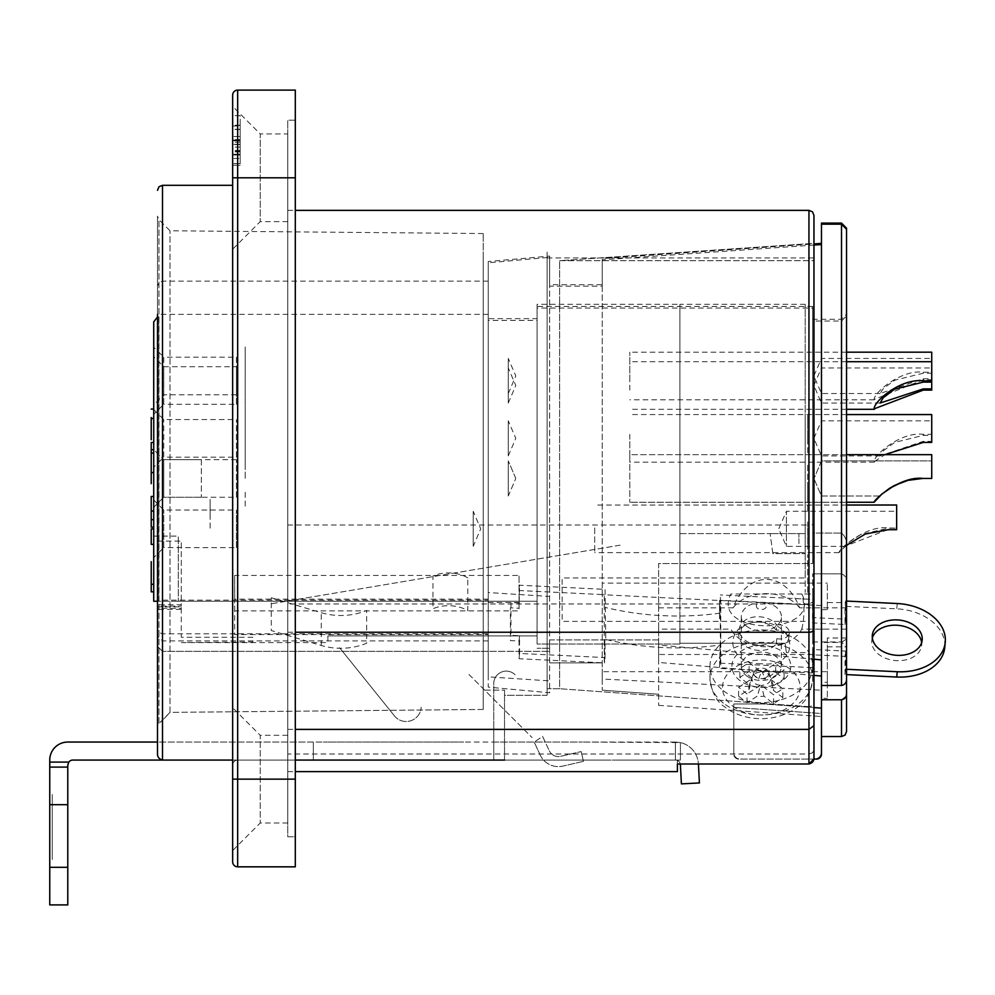 <?xml version="1.0" encoding="UTF-8"?>
<svg xmlns="http://www.w3.org/2000/svg" width="995" height="995" viewBox="0 0 995 995"><rect width="100%" height="100%" fill="white"/><g stroke="black" fill="none" stroke-linecap="round" stroke-linejoin="round"><path stroke-width="0.75" stroke-dasharray="4.97 3.73" d="M749.409 684.834A12.525 8.855 0 0 0 749.21 685.319A12.525 8.855 0 0 0 749.098 689.411L738.588 696.164L747.021 702.719L757.531 695.965A12.525 8.855 0 0 0 764.011 696.189L773.563 703.614L782.829 697.657L773.277 690.231A12.525 8.855 0 0 0 773.588 685.642L784.097 678.889L775.677 672.334L765.155 679.087A12.525 8.855 0 0 0 758.675 678.876L749.123 671.438L739.857 677.396L749.409 684.834L750.28 682.383L749.21 685.319M723.34 690.692A51.367 36.317 0 0 0 779.869 700.144A51.367 36.317 0 0 0 812.704 666.264A51.367 36.317 0 0 0 761.349 629.947A51.367 36.317 0 0 0 709.982 666.264A51.367 36.317 0 0 0 723.34 690.692M766.399 677.284A7.512 5.311 0 0 0 768.625 672.023A7.512 5.311 0 0 0 761.349 668.043A7.512 5.311 0 0 0 754.061 672.023A7.512 5.311 0 0 0 757.456 677.906A7.512 5.311 0 0 0 766.399 677.284M764.011 696.189L761.424 685.319A9.39 6.642 0 0 0 767.667 683.59A9.39 6.642 0 0 0 770.69 679.349L773.277 690.231M773.588 685.642L770.739 678.615A9.39 6.642 0 0 0 770.441 677.01A9.39 6.642 0 0 0 762.307 672.06L765.155 679.087M758.675 678.876L761.262 672.023A9.39 6.642 0 0 0 752.245 677.01A9.39 6.642 0 0 0 751.996 677.981L750.28 682.383M749.098 689.411L751.946 678.727A9.39 6.642 0 0 0 760.379 685.281L757.531 695.965M738.588 696.164L738.588 687.309L751.946 678.727M747.021 702.719L747.021 693.863L738.588 687.309M760.379 685.281L747.021 693.863M773.563 703.614L773.563 694.759L761.424 685.319M770.69 679.349L782.829 688.801L773.563 694.759M762.307 672.06L775.677 663.478L784.097 670.033L770.739 678.615M751.996 677.981L739.857 668.54L749.123 662.583L761.262 672.023M782.829 697.657L782.829 688.801M775.677 672.334L775.677 663.478M784.097 678.889L784.097 670.033M739.857 677.396L739.857 668.54M749.123 671.438L749.123 662.583M746.511 626.191A20.049 14.179 0 0 0 768.575 629.885A20.049 14.179 0 0 0 781.386 616.664A20.049 14.179 0 0 0 761.349 602.485A20.049 14.179 0 0 0 741.3 616.664A20.049 14.179 0 0 0 746.511 626.191M757.63 608.405A5.012 3.545 180 0 1 760.279 602.56A5.012 3.545 180 0 1 766.113 607.112A5.012 3.545 180 0 1 757.63 608.405M746.511 675.804A20.049 14.179 0 0 0 768.575 679.486A20.049 14.179 0 0 0 781.386 666.264A20.049 14.179 0 0 0 761.349 652.098A20.049 14.179 0 0 0 741.3 666.264A20.049 14.179 0 0 0 746.511 675.804M798.923 543.606L798.923 533.581L798.923 543.606M468.968 674.461L532.076 737.569L468.968 674.461M339.581 647.708L394.455 715.903L339.581 647.708M394.455 715.903A15.037 15.037 0 0 0 421.171 707.258A15.037 15.037 0 0 1 394.455 715.903M620.109 545.173L270.254 603.953L620.109 545.173M542.561 736.35L549.302 750.802L542.561 736.35L534.228 742.183L542.561 736.35M540.223 755.031L534.228 742.183L540.223 755.031A20.049 20.049 0 0 0 562.909 766.088A20.049 20.049 0 0 1 540.223 755.031M583.443 761.337L562.909 766.088L583.443 761.337L581.179 751.573L583.443 761.337M560.645 756.324L581.179 751.573L560.645 756.324A10.025 10.025 0 0 1 549.302 750.802A10.025 10.025 0 0 0 560.645 756.324M49.75 839.27L49.75 826.223L49.75 839.27M49.75 762.083L49.75 760.08A18.034 18.034 0 0 1 67.784 742.046L323.363 742.046L313.338 742.046L313.338 760.08L323.363 760.08L162.508 760.08L162.508 720.318L158.964 723.564L170.021 712.37L162.508 720.318L162.508 760.08C158.939 758.998 157.272 756.747 157.496 753.339L157.496 726.089L158.964 723.564L158.964 219.721L158.964 723.564L157.496 726.089L157.496 216.176L157.496 753.339L157.496 742.046L313.338 742.046L313.338 760.08L72.797 760.08A5.012 5.012 0 0 0 68.792 762.083L67.784 767.095L49.75 767.095L49.75 762.083L68.792 762.083M67.784 767.095L67.784 904.903L49.75 904.903L49.75 767.095L67.784 767.095L49.75 767.095M49.75 795.764L49.75 858.399L49.75 795.764M49.75 794.445L49.75 819.32L49.75 794.445M49.75 794.644L49.75 859.518L49.75 794.644M680.294 763.998A5.012 5.012 0 0 0 675.406 760.08L680.418 760.08L675.406 760.08L675.406 742.046L582.373 742.046L680.418 742.593L675.406 742.046L675.406 760.08L675.406 742.046L675.406 760.08L680.418 760.08L675.406 760.08A5.012 5.012 0 0 1 680.406 764.832L681.401 783.886L699.423 782.941L698.415 763.886A23.047 23.047 0 0 0 680.418 742.593A23.047 23.047 0 0 1 698.415 763.886L698.428 763.998M612.435 760.08L675.406 760.08L612.435 760.08M607.423 760.08L493.744 760.08L607.423 760.08M493.744 760.08L463.682 760.08L493.744 760.08L493.744 742.046L582.373 742.046L463.682 742.046L493.744 742.046L493.744 734.521L493.744 760.08M463.682 760.08L323.363 760.08L463.682 760.08M463.682 742.046L323.363 742.046L463.682 742.046M493.744 734.521L493.744 683.664A12.525 12.525 0 0 1 515.136 674.797A12.525 12.525 0 0 0 493.744 683.664A12.525 12.525 0 0 1 515.136 674.797A12.525 12.525 0 0 0 493.744 683.664L493.744 734.521M52.25 858.399L52.25 794.445L52.25 858.399M52.25 801.547L52.25 806.671L52.25 801.547M52.25 839.27L52.25 826.223L52.25 839.27M52.25 794.644L52.25 859.518L52.25 794.644M821.472 736.536L821.472 752.829A6.268 6.268 0 0 1 815.216 759.086L738.787 759.086A5.012 5.012 0 0 1 733.788 754.086A5.012 5.012 0 0 0 738.787 759.086L816.472 759.086A5.012 5.012 0 0 0 821.472 754.086L821.472 699.759L841.521 699.759L846.123 696.214M846.534 694.062L846.534 731.524M841.521 573.829C845.053 575.222 846.733 578.008 846.534 582.187L846.534 646.961L846.534 582.187C846.733 578.008 845.053 575.222 841.521 573.829L812.704 573.829L841.521 573.829L841.521 641.949L841.521 573.829M812.704 593.99L812.704 641.949L812.704 573.829L812.704 593.99L801.895 593.99C823.052 636.39 709.659 636.39 730.803 593.99L812.704 593.99L812.704 654.486L812.704 593.99M846.534 679.199L846.534 546.641C847.056 540.919 845.377 536.404 841.521 533.084C845.377 536.404 847.056 540.919 846.534 546.641L846.534 314.146L841.521 319.296L812.704 319.296L812.704 306.448L812.704 563.531L658.615 563.531L658.615 662.446L658.615 645.009L813.96 659.212M813.96 675.394L658.615 662.446M813.96 245.068L602.236 259.819L602.236 286.137L549.626 286.137L549.626 257.307L488.234 262.792L488.234 320.378L537.089 320.378L537.089 308.052L812.704 308.052L812.704 321.037L841.521 321.037L846.534 315.838L846.534 638.902L841.521 642.459L821.472 642.459L821.472 224.186L821.472 708.104L763.103 703.962L733.788 703.962L733.788 754.086L733.788 707.433L821.472 713.514L821.472 716.5L821.472 713.514L733.788 707.433L733.788 703.962L733.788 752.829A6.268 6.268 0 0 0 740.044 759.086A6.268 6.268 0 0 1 733.788 752.829L733.788 703.962L763.103 703.962L733.788 703.962L763.103 703.962L813.96 707.569M845.526 669.225L845.016 674.535L846.534 674.61L846.534 669.274L845.526 669.225L845.526 651.066L845.016 656.377L812.517 654.797L812.517 672.956L720.79 668.516L720.79 600.296L812.517 604.749L812.517 622.907L845.016 624.487L845.016 606.316L896.731 608.828A48.233 34.029 -174.5 0 1 944.74 647.583M812.704 641.949L841.521 641.949L846.534 646.961L846.534 582.187M812.704 306.448L537.089 306.448L537.089 318.649L488.234 318.649L488.234 261.523L549.626 256.076L549.626 284.707L602.236 284.707L602.236 258.563L813.96 243.899M846.534 228.166L846.534 638.902M846.534 315.838L846.534 229.273M157.496 626.713L157.496 646.34L162.508 651.352L157.496 646.34L157.496 286.162L157.496 600.955L162.508 600.134L488.234 600.134L488.234 640.904L488.234 633.803L162.508 633.803C159.051 632.895 157.384 630.531 157.496 626.713L157.496 600.955M488.234 633.803L488.234 651.352L162.508 651.352L549.626 651.352L327.877 651.352L549.626 651.352L488.234 651.352L488.234 634.574L488.234 676.861L549.626 680.879L549.626 692.781L488.234 687.122L488.234 651.352L488.234 687.122L549.626 692.781L549.626 257.307M549.626 256.076L549.626 596.465L488.234 592.547L488.234 583.12L488.234 602.485L488.234 281.15L488.234 600.134M488.234 599.139L234.658 599.139L234.658 634.574L488.234 634.574M157.496 606.067L157.496 541.106L157.496 604.749L181.289 604.749L181.289 541.106L181.289 606.067L157.496 606.067L157.496 609.313L157.496 608.268L181.289 608.268L181.289 609.313L181.289 606.067M181.289 608.268L181.289 637.285L252.705 637.285L252.705 641.999L181.289 642.583L252.705 641.999L252.705 637.285L181.289 637.285L181.289 606.838L157.496 606.838L157.496 604.749M157.496 606.838L157.496 608.268M537.089 318.649L537.089 320.378M488.234 318.649L488.234 320.378M327.877 635.904L537.089 635.904L327.877 635.904L327.877 642.583L327.877 635.904M234.658 610.868L234.658 575.433L519.054 575.433L519.054 610.868L234.658 610.868M812.704 321.037L812.704 563.531L812.704 533.084L841.521 533.084L812.704 533.084L812.704 319.296M488.234 262.792L488.234 676.861M488.234 592.547L488.234 261.523M488.234 602.485L519.054 602.485L519.054 575.433M234.658 599.139L234.658 575.433M519.054 602.485L519.054 610.868M602.236 662.881L549.626 662.881L602.236 662.881L602.236 690.194L602.236 662.881M658.615 694.249L602.236 690.194L658.615 694.249L658.615 705.368L658.615 639.897L658.615 694.249M549.626 639.897L658.615 639.897L658.615 654.486L658.615 639.897L549.626 639.897L549.626 651.352L549.626 639.897L549.626 648.267L537.089 648.267L549.626 648.267L549.626 639.897M846.534 629.138L801.746 629.138A37.586 26.579 180 0 1 766.349 646.775A37.586 26.579 180 0 1 730.964 629.138L658.615 629.138L658.615 563.531L812.704 563.531L812.704 308.052M658.615 629.138L658.615 645.009M537.089 308.052L537.089 306.448M846.534 638.006L827.33 638.006L827.33 682.296L821.472 682.296L821.472 699.759M827.33 646.862L846.534 646.862M821.472 605.557L602.236 594.674L602.236 258.563M827.33 682.296L827.33 698.279L827.33 671.7L602.236 671.7L602.236 679.038L821.472 690.207L821.472 698.279L827.33 698.279M827.33 638.006L827.33 671.7M821.472 609.686L827.33 609.686L827.33 583.12L827.33 602.572L846.534 602.572M602.236 594.674L602.236 583.12L827.33 583.12M602.236 259.819L602.236 679.038M821.472 708.104L821.472 690.207M821.472 642.459L821.472 224.186M658.615 607.846L733.079 607.846A53.158 37.586 90 0 1 766.349 579.401A53.158 37.586 90 0 1 799.632 607.846L846.534 607.846M602.236 583.12L602.236 671.7M733.079 607.846A37.586 26.579 180 0 1 766.349 593.629A37.586 26.579 180 0 1 799.632 607.846M827.33 609.686L827.33 602.572M801.746 629.138A53.158 37.586 90 0 0 801.895 593.99M821.472 629.138L827.33 629.138M232.656 143.243L232.656 151.103L232.656 143.243M232.656 140.32L232.656 129.723L232.656 140.32M295.304 760.08L237.668 760.08A5.012 5.012 0 0 0 232.656 765.093L232.656 185.306L232.656 765.093A5.012 5.012 0 0 1 237.668 760.08L287.779 760.08L287.779 210.368L287.779 603.965L808.947 603.965L808.947 525.024A5.012 0.871 180 0 0 813.96 524.154L813.96 601.54L808.947 603.965L808.947 754.011L812.418 752.817L813.96 749.683L813.96 757.618L813.96 705.53L808.947 706.686L813.96 705.53L813.823 759.086M813.96 629.362L813.96 243.352L813.96 260.678L559.638 260.678L813.96 243.352L813.96 260.678L813.96 257.966L813.96 260.678L559.638 260.678L559.638 688.727L547.113 688.727L547.113 695.281L504.515 695.281L504.515 760.08L504.515 690.095L483.222 690.095L483.222 709.447L170.021 712.37L170.021 230.778L170.021 712.37L483.222 709.447L483.222 690.095L504.515 690.095L504.515 760.08L677.408 760.08L677.408 763.998L677.408 760.08L287.779 760.08L287.779 771.622L287.779 754.011L808.947 754.011L808.947 763.998L677.408 763.998L677.408 771.622M488.234 314.345L157.496 314.345L157.496 609.313L181.289 609.313M232.656 760.08L162.508 760.08L162.508 185.306M232.656 779.135L232.656 95.11A5.012 5.012 0 0 1 237.668 90.097L237.668 779.135L232.656 779.135L232.656 850.551L232.656 707.731L260.217 735.293L260.217 822.989L260.217 735.293L287.779 735.293L287.779 822.989L287.779 735.293M295.304 866.832L237.668 866.832L237.668 779.135L295.304 779.135L295.304 866.832M295.304 90.097L295.304 836.77L287.779 836.77L287.779 120.159L287.779 836.77L295.304 836.77L295.304 779.135L287.779 779.135L295.304 779.135M287.779 133.939L287.779 221.636L287.779 133.939L260.217 133.939L260.217 221.636L260.217 133.939L232.656 106.378L232.656 249.198L232.656 177.794L295.304 177.794M240.181 165.257L232.656 165.257L240.181 165.257L240.181 126.004L240.181 165.257L240.181 126.004L240.181 165.257L232.656 165.257L232.656 115.619L232.656 165.257L232.656 115.619L240.181 115.619L240.181 154.996L240.181 140.108L232.656 140.108L232.656 125.208L232.656 154.996L232.656 125.358L232.656 154.996L232.656 129.288L232.656 140.108L240.181 140.108L240.181 125.208L240.181 154.996L232.656 154.996L240.181 154.996L240.181 115.619M232.656 126.004L232.656 163.59L232.656 126.004L232.656 136.514L232.656 126.004L240.181 126.004M240.181 129.288L240.181 150.917L240.181 129.288L232.656 129.288M240.181 125.208L232.656 125.208M240.181 140.108L232.656 140.108M240.181 139.947L232.656 139.947M240.181 125.358L232.656 125.358M240.181 129.499L232.656 129.499M240.181 139.611L232.656 139.611M240.181 142.21L232.656 142.21M240.181 125.457L232.656 125.457M240.181 154.996L232.656 154.996M240.181 154.2L232.656 154.2L240.181 154.2M240.181 158.466L240.181 140.78L232.656 140.78L232.656 158.466L232.656 140.78L240.181 140.78L240.181 158.466L232.656 158.466M240.181 163.59L232.656 163.59L240.181 163.59M240.181 136.514L232.656 136.514L240.181 136.514M240.181 147.073L232.656 147.073M240.181 150.494L232.656 150.494M240.181 144.586L232.656 144.586M240.181 151.066L232.656 151.066M813.96 601.54L813.96 749.683M813.96 215.368L813.96 524.154M808.947 706.686L559.638 688.727L808.947 706.686L808.947 763.998L808.947 706.686M287.779 729.385L295.304 729.385M504.515 760.08L504.515 695.281L547.113 695.281L547.113 688.727L559.638 688.727L559.638 260.678L813.96 243.352M504.515 695.281L504.515 690.095L504.515 695.281M483.222 709.447L483.222 233.539L483.222 709.447M483.222 690.095L483.222 251.71L483.222 690.095M547.113 688.727L547.113 257.966L547.113 688.727M547.113 695.281L547.113 251.71L547.113 695.281M761.088 663.702C723.427 664.361 723.427 620.594 761.088 622.074C799.358 623.815 799.358 668.528 761.088 663.702M287.779 603.965L287.779 754.011M761.349 645.444A29.44 20.82 0 0 0 735.852 676.675A29.44 20.82 0 0 0 786.846 676.675A29.44 20.82 0 0 0 761.349 645.444M295.304 120.159L287.779 120.159L295.304 120.159M201.338 459.665L201.338 497.251L201.338 459.665L163.752 459.665L163.752 497.251L163.752 459.665L163.752 497.251L163.752 459.665L153.727 449.653L153.727 507.276L153.727 418.41M153.727 506.716L153.727 499.49L153.727 506.716M151.228 453.086L151.228 472.961M151.228 544.389L151.228 528.482M153.727 528.942L153.727 544.389L153.727 528.942M151.228 591.826L151.228 584.289M153.727 584.289L153.727 561.653L153.727 584.289M151.228 511.044L151.228 496.468M153.727 527.151L153.727 522.549M153.727 512.462L153.727 523.718M157.496 601.241L153.727 601.241L153.727 321.858M153.727 601.241L178.292 601.241L153.727 601.241L153.727 544.389M153.727 522.599L153.727 528.482M153.727 524.937L153.727 514.204M153.727 465.399L153.727 492.027L153.727 465.399M153.727 423.833L153.727 436.743M153.727 431.308L153.727 439.765M153.727 425.872L153.727 418.472M153.727 524.129L153.727 523.146M153.727 414.318L153.727 356.695L153.727 414.318L163.752 404.293L163.752 366.707L163.752 404.293L236.412 404.293L236.412 366.707L236.412 404.293M236.412 357.193L236.412 394.779L236.412 357.193L163.752 357.193L163.752 394.779L163.752 357.193L153.727 347.168L153.727 404.803L153.727 356.695L163.752 366.707L236.412 366.707M153.727 557.635L153.727 500.012L153.727 557.635L163.752 547.623L163.752 510.037L163.752 547.623L236.412 547.623L236.412 510.037L236.412 547.623M158.74 601.241L158.74 316.845L158.74 601.241L537.089 601.241L158.74 601.241M178.292 601.241L537.089 601.241L178.292 601.241L178.292 536.094L178.292 601.241M201.338 497.251L163.752 497.251L153.727 507.276L163.752 497.251L236.412 497.251L236.412 459.665L236.412 497.251M236.412 394.779L163.752 394.779L153.727 404.803M153.727 500.012L163.752 510.037L236.412 510.037M236.412 457.165L236.412 419.579L236.412 457.165L163.752 457.165L163.752 419.579L163.752 457.165L153.727 467.19M153.727 409.554L163.752 419.579L236.412 419.579M679.908 644.051L537.089 644.051L537.089 304.321L537.089 644.051L679.908 644.051L679.908 304.321L679.908 577.971L562.15 577.971L562.15 621.377L679.908 621.377L679.908 644.051M537.089 644.051L537.089 316.845L537.089 644.051M805.191 430.188L805.191 454.541L805.191 430.188M805.191 495.037L805.191 486.02L805.191 495.037M805.191 577.971L805.191 304.321L805.191 577.971L679.908 577.971L679.908 304.321L537.089 304.321M805.191 554.65L805.191 592.373L805.191 554.65M805.191 415.475L805.191 443.235L805.191 415.475M805.191 521.915L805.191 549.165L805.191 521.915M805.191 416.955L805.191 425.947L805.191 416.955M805.191 465.274L805.191 498.557L805.191 465.274M805.191 511.231L805.191 482.239L805.191 511.231M805.191 553.879L805.191 503.769L805.191 553.879M805.191 463.434L805.191 413.323L805.191 463.434M805.191 503.52L805.191 453.409L805.191 503.52M805.191 533.581L805.191 553.63L805.191 533.581L770.118 533.581L805.191 533.581M805.191 410.562L805.191 360.451L805.191 410.562M805.191 401.035L805.191 350.924L805.191 401.035M679.908 533.581L770.118 533.581L679.908 533.581M772.854 553.63L770.118 533.581L772.854 553.63L805.191 553.63L772.854 553.63M805.191 621.377L679.908 621.377L679.908 643.243L785.117 643.243L786.398 652.608L785.117 643.243L679.908 643.243L679.908 304.321L805.191 304.321M807.691 511.231L807.691 482.239L807.691 511.231M807.691 486.02L807.691 503.171L807.691 486.02M807.691 465.274L807.691 498.557L807.691 465.274M807.691 416.955L807.691 425.947L807.691 416.955M807.691 430.188L807.691 454.541L807.691 430.188M807.691 521.915L807.691 549.165L807.691 521.915M807.691 415.475L807.691 439.454L807.691 415.475M807.691 443.235L807.691 433.497L807.691 443.235M807.691 592.373L807.691 554.65L807.691 592.373M245.193 478.334L245.193 449.019L245.193 478.334M922.589 478.471L931.73 478.458L923.248 478.458L931.73 478.458L931.73 460.921L931.73 478.458L922.527 478.471L908.012 480.349L901.88 482.227L889.331 488.445L879.779 496.007L889.331 488.445L901.88 482.227L908.012 480.349L922.999 478.458L908.012 480.349L901.88 482.227L889.331 488.445L881.209 494.664M846.534 454.665L629.798 454.665L629.798 502.264L629.798 454.665L629.798 502.264L629.798 454.665L931.73 454.665L931.73 478.458L931.73 460.921L821.472 460.921L821.472 496.007L821.472 460.921L821.472 496.007L821.472 460.921L813.96 478.719L821.472 460.921L931.73 460.921L931.73 478.458L931.73 454.665L931.73 478.458L923.248 478.458L908.012 480.349M245.193 492.251L245.193 507.91L245.193 492.251M508.271 496.007L508.271 460.921L508.271 496.007L508.271 460.921L508.271 496.007L515.796 478.458L508.271 496.007M245.193 435.909L245.193 409.331L245.193 435.909M245.193 424.803L245.193 443.248L245.193 424.803M931.73 442.414L931.73 441.345L923.248 441.345L880.04 455.909L883.411 450.747L894.741 442.402L923.248 435.4L931.73 435.4L931.73 434.33L923.248 434.33C901.271 431.432 874.095 454.491 874.095 461.829L884.928 454.665M821.472 421.084L821.472 455.909L821.472 421.084M931.73 441.345L931.73 435.4M813.96 438.123L821.472 420.835L931.73 420.835M931.73 434.33L931.73 414.567M629.798 434.33L629.798 462.178L629.798 434.33M245.193 451.941L245.193 433.497L245.193 451.941M245.193 440.835L245.193 467.414L245.193 440.835M508.271 455.66L508.271 420.835L508.271 455.66M210.107 528.183L210.107 499.39L210.107 528.183M210.107 515.049L210.107 499.403L210.107 515.049M896.644 529.713L888.162 529.477L844.705 546.367L849.456 541.79L860.675 534.564L888.162 528.171L896.644 528.171L888.162 527.935C866.185 525.037 839.021 548.668 839.021 552.611L846.534 545.31M778.886 528.581L786.398 511.281L786.398 546.367L786.398 511.281L896.644 511.281L896.644 528.171M896.644 529.477L896.644 511.281M896.644 527.935L896.644 505.025M594.724 527.935L594.724 552.623L594.724 527.935M473.197 546.354L473.197 511.281L473.197 546.354L480.709 528.83L473.197 511.281M245.193 378.038L245.193 346.932L245.193 378.038M245.193 362.354L245.193 346.894L245.193 362.354M923.248 378.759L931.73 378.759L931.73 379.754L923.248 379.754L874.095 399.492C874.095 392.428 901.271 369.319 923.248 372.217L931.73 372.217L931.73 373.212L923.248 373.212L894.828 380.165L883.498 388.411L880.003 393.522L923.248 378.759L923.248 379.754M821.472 358.66L821.472 393.522L821.472 358.66M931.73 373.212L931.73 378.759M813.96 375.737L821.472 358.449L931.73 358.449M931.73 379.754L931.73 352.18M931.73 390.127L931.73 372.217M629.798 379.754L629.798 352.18L629.798 379.754M508.271 393.299L508.271 358.449L508.271 393.299M245.193 388.062L245.193 356.645L245.193 388.062M245.193 371.956L245.193 356.596L245.193 371.956M821.472 368.299L821.472 403.05L821.472 368.299M931.73 382.105L931.73 367.963L931.73 382.105M813.96 385.264L821.472 367.963L931.73 367.963M629.798 390.127L629.798 361.707L629.798 390.127M245.193 399.057L245.193 414.417L245.193 399.057M245.193 382.951L245.193 414.368L245.193 382.951M508.271 402.714L508.271 367.963L508.271 402.714M882.03 493.93L889.331 488.445M894.468 485.46L901.88 482.227M271.274 597.759L321.273 612.709A50.111 35.434 180 0 0 366.657 610.42L366.657 643.193A50.111 35.434 -0 0 1 321.273 645.481L271.274 630.531L271.274 597.759M467.774 577.859A30.061 21.256 180 0 0 432.949 575.956L432.949 608.741A30.061 21.256 -0 0 1 467.774 610.644L467.774 577.859M776.784 638.653L776.274 643.964A10.025 7.064 5.5 0 0 788.749 638.181A10.025 7.064 5.5 0 0 776.274 630.233L776.784 624.935A10.025 7.064 -174.5 0 1 789.259 632.882A10.025 7.064 -174.5 0 1 776.784 638.653A20.049 14.141 -174.5 0 1 746.524 641.24A20.049 14.141 -174.5 0 1 746.524 619.412A20.049 14.141 -174.5 0 1 776.784 624.935M872.329 637.894A25.062 17.674 5.5 0 0 871.794 640.519A25.062 17.674 5.5 0 0 895.027 660.531A25.062 17.674 5.5 0 0 921.668 645.345A25.062 17.674 5.5 0 0 921.731 644.138A25.062 17.674 5.5 0 0 921.644 642.67M845.016 674.535L845.016 656.377M776.274 630.233A20.049 14.141 5.5 0 0 746.014 624.723A20.049 14.141 5.5 0 0 746.014 646.539A20.049 14.141 5.5 0 0 776.274 643.964M519.054 658.74L519.564 653.441L605.059 657.583L604.537 662.931L604.537 644.772L605.059 639.412L605.768 639.449L605.059 589.363L519.564 585.222L519.054 590.533L604.288 594.662L604.288 662.869L519.054 658.74L519.054 641.016L510.423 640.606L510.423 607.821L519.054 608.243L519.564 585.222M605.059 657.583L605.059 639.412M519.054 608.243L519.054 590.533M519.564 653.441L519.564 635.718L519.054 641.016M519.564 602.945L510.945 602.522L510.945 635.295L519.564 635.718M845.016 624.487L845.526 619.176L813.039 617.609L812.517 622.907M812.517 654.797L813.039 649.499L845.526 651.066M720.044 645.046L719.509 668.677L720.044 645.046A223.004 157.683 180 0 1 605.768 639.449M719.509 600.47L719.509 618.629L719.509 600.47A230.517 162.993 180 0 0 720.79 600.296M720.044 663.205A223.004 157.683 180 0 0 720.33 663.168L813.039 667.657L813.039 649.499M813.039 667.657L812.517 672.956M720.33 663.168L720.33 594.948A223.004 157.683 -0 0 1 720.044 594.985M720.044 613.156A223.004 157.683 -0 0 1 605.768 607.559M812.517 604.749L813.039 599.438L720.33 594.948M846.534 601.067L845.526 601.017L845.016 606.316M845.526 619.176L845.526 601.017M813.039 617.609L813.039 599.438M732.606 706.002A38.842 27.462 0 0 0 798.338 695.891A38.842 27.462 0 0 0 753.091 660.692A38.842 27.462 0 0 0 732.606 706.002M723.34 703.104A51.367 36.317 180 0 1 709.982 678.665A51.367 36.317 180 0 1 761.349 642.347A51.367 36.317 180 0 1 812.704 678.665A51.367 36.317 180 0 1 779.869 712.544A51.367 36.317 180 0 1 723.34 703.104M680.418 742.593L680.418 760.08L680.418 742.593M67.784 867.317L49.75 867.317M67.784 804.681L49.75 804.681M841.521 736.536L841.521 699.759M841.521 319.296L841.521 321.037M841.521 642.459L841.521 223.104M162.508 651.352L162.508 281.15L162.508 651.352M240.181 151.862L232.656 151.862M240.181 140.867L232.656 140.867M240.181 144.312L232.656 144.312L240.181 144.312M287.779 525.024L808.947 525.024L808.947 210.368M287.779 632.235L295.304 632.235M923.248 435.4L923.248 434.33M923.248 442.414L923.248 441.345M923.248 372.217L923.248 373.212M321.273 645.481L321.273 612.709M897.241 603.53L896.731 608.828M812.704 666.264L812.704 678.665C811.062 692.234 806.186 701.599 798.102 706.773C774.807 724.099 742.718 721.076 724.907 707.035C716.599 701.761 711.624 692.309 709.982 678.665L709.982 666.264M754.061 672.023L752.245 677.01M768.625 672.023L770.441 677.01M781.386 666.264L781.386 616.664M741.3 666.264L741.3 616.664M488.234 281.15L162.508 281.15L158.989 282.58L157.496 286.162M488.234 640.904L162.508 640.904L157.496 635.892M181.289 642.583L327.877 642.583M157.496 541.106L181.289 541.106M812.704 654.486L658.615 654.486M658.615 705.368L821.472 716.5M483.222 233.539L170.021 230.778L158.964 219.721L157.496 216.176M287.779 771.622L295.304 771.622M287.779 210.368L295.304 210.368M547.113 257.966L813.96 257.966M287.779 221.636L260.217 221.636L232.656 249.198M287.779 822.989L260.217 822.989L232.656 850.551M158.74 316.845L157.496 317.007M236.412 459.665L163.752 459.665L153.727 449.653M153.727 536.094L178.292 536.094M805.191 652.608L786.398 652.608M879.779 496.007L821.472 496.007L813.96 478.719L821.472 496.007L879.779 496.007M846.534 502.264L629.798 502.264L846.534 502.264M515.796 478.458L508.271 460.921L515.796 478.458M880.04 455.909L821.472 455.909L813.96 438.621M846.534 414.567L629.798 414.567M874.369 462.178L629.798 462.178M508.271 455.909L515.796 438.372L508.271 420.835M844.705 546.367L786.398 546.367L778.886 529.079M846.534 505.025L594.724 505.025M839.034 552.623L594.724 552.623M880.003 393.522L821.472 393.522L813.96 376.234M846.534 352.18L629.798 352.18M874.331 399.791L629.798 399.791M508.271 393.522L515.796 375.986L508.271 358.449M880.127 403.05L821.472 403.05L813.96 385.762M846.534 361.707L629.798 361.707M846.534 409.306L629.798 409.306M508.271 403.05L515.796 385.5L508.271 367.963M788.749 638.181L789.259 632.882M921.668 645.345L922.178 640.046M871.794 640.519L872.304 635.208"/><path stroke-width="1.49" d="M49.75 867.317L49.75 904.903L67.784 904.903L67.784 765.093L68.792 762.083L49.75 762.083L49.75 867.317L67.784 867.317M157.496 609.313L157.496 742.046L67.784 742.046A18.034 18.034 0 0 0 49.75 760.08L49.75 762.083M698.428 763.998L699.423 782.941L681.401 783.886L680.406 764.832A5.012 5.012 0 0 0 680.294 763.998M157.496 314.345L157.496 753.339C157.272 756.747 158.939 758.998 162.508 760.08L72.797 760.08A5.012 5.012 0 0 0 68.792 762.083M67.784 767.095L49.75 767.095M846.123 696.214L846.534 694.062M841.521 699.759L841.521 736.536L845.041 735.106L846.534 731.524L846.534 693.888C846.409 697.246 844.73 699.211 841.521 699.759L821.472 699.759L821.472 685.493L841.521 685.493C844.805 684.809 846.471 682.719 846.534 679.199L846.534 229.273L841.521 224.186L821.472 224.186L821.472 223.104L841.521 223.104L846.534 228.166L846.534 314.146M846.534 582.187L846.534 693.888L846.534 674.61L896.731 677.035A48.233 34.029 -174.5 0 0 944.74 647.583L945.25 642.285A48.233 34.029 5.5 0 0 897.241 603.53L846.534 601.067M821.472 676.015L813.96 675.394M945.25 642.285A48.233 34.029 5.5 0 1 897.241 671.737L846.534 669.274L846.534 646.961M813.96 243.899L821.472 243.377M295.304 771.622L677.408 771.622L677.408 763.998L808.947 763.998L813.823 759.086L816.472 759.086A5.012 5.012 0 0 0 821.472 754.086L821.472 736.536L841.521 736.536M821.472 244.546L813.96 245.068M821.472 223.104L821.472 685.493M813.96 659.212L821.472 659.884M821.472 699.759L821.472 752.829A6.268 6.268 0 0 1 815.216 759.086L813.823 759.086M813.96 707.569L821.472 708.104M504.515 760.08L295.304 760.08M232.656 165.257L232.656 177.794L237.668 177.794L237.668 90.097L295.304 90.097L237.668 90.097A5.012 5.012 0 0 0 232.656 95.11L232.656 861.819A5.012 5.012 0 0 0 237.668 866.832A5.012 5.012 0 0 1 232.656 861.819L232.656 707.731M295.304 779.135L237.668 779.135L237.668 866.832L295.304 866.832L295.304 90.097M232.656 115.619L232.656 106.378M813.96 757.618L813.96 725.629L808.947 729.385L808.947 763.998C812.48 763.016 814.146 760.889 813.96 757.618M813.96 725.629L813.96 215.368L812.467 211.798L808.947 210.368L808.947 632.235A5.012 2.873 0 0 0 813.96 629.362L813.96 243.352M295.304 729.385L808.947 729.385L808.947 632.235L295.304 632.235M232.656 760.08L162.508 760.08L162.508 185.306L158.989 186.749L157.496 190.319M151.228 483.682L151.228 472.575L151.228 483.682M151.228 522.599L151.228 514.204L151.228 522.599M153.727 524.937L153.727 528.942L151.228 528.942L151.228 544.389L153.727 544.389L153.727 601.241L157.496 601.241M151.228 442.501L151.228 449.703L151.228 442.501L153.727 442.501L153.727 449.653L151.228 449.703L151.228 453.086L151.228 449.703L153.727 449.703L151.228 449.703M153.727 453.086L151.228 453.086L151.228 472.575L153.727 472.575M151.228 417.564L151.228 436.743L151.228 417.564M151.228 439.765L151.228 431.979L151.228 439.765M153.727 409.082L151.228 409.082M153.727 442.501L153.727 418.472L151.228 418.472M151.228 585.159L151.228 561.653L151.228 591.826L153.727 591.826M153.727 584.289L151.228 584.289M151.228 519.664L151.228 511.044L151.228 527.151L151.228 519.664L153.727 519.664M153.727 496.468L151.228 496.468L151.228 513.221L151.228 511.044L153.727 511.044M153.727 523.718L153.727 527.151L151.228 527.151M157.496 317.007L153.727 321.858L153.727 601.241M153.727 514.204L153.727 522.599M153.727 418.41L153.727 423.833M153.727 436.743L153.727 431.308M153.727 439.765L153.727 425.872M153.727 522.549L153.727 524.129M153.727 523.146L153.727 512.462M153.727 356.695L153.727 347.168M901.88 482.227L908.012 480.349L901.88 482.227L889.331 488.445L881.209 494.664L874.095 502.264L882.03 493.93L894.468 485.46L908.012 480.349L922.527 478.471L908.012 480.349L894.468 485.46L882.03 493.93L874.095 502.264C874.095 499.291 901.271 475.56 923.248 478.458L931.73 478.458L931.73 454.665L846.534 454.665M884.928 454.665L923.248 442.414L931.73 442.414L931.73 414.567L846.534 414.567M846.534 545.31L865.364 534.004L888.162 529.713L896.644 529.713L896.644 505.025L846.534 505.025M846.534 352.18L931.73 352.18L931.73 382.105L923.248 382.105L894.542 389.207L883.224 397.764L880.127 403.037L923.248 388.908L931.73 388.908L931.73 390.127L923.248 390.127L874.095 408.858C874.095 400.885 901.271 378 923.248 380.886L931.73 380.886M931.73 382.105L931.73 388.908M908.012 480.349L922.589 478.471M881.209 494.664L882.03 493.93M889.331 488.445L894.468 485.46M922.241 638.84A25.062 17.674 -174.5 0 1 922.178 640.046A25.062 17.674 -174.5 0 1 895.537 655.22A25.062 17.674 -174.5 0 1 872.304 635.208A25.062 17.674 -174.5 0 1 898.099 619.96A25.062 17.674 -174.5 0 1 922.241 638.84M921.644 642.67A25.062 17.674 5.5 0 0 898.435 625.345A25.062 17.674 5.5 0 0 872.329 637.894M67.784 804.681L49.75 804.681M841.521 224.186L841.521 685.493M295.304 177.794L237.668 177.794L237.668 779.135L232.656 779.135M923.248 388.908L923.248 390.127M923.248 380.886L923.248 382.105M897.241 671.737L896.731 677.035M295.304 210.368L808.947 210.368M232.656 185.306L162.508 185.306M874.095 502.264L846.534 502.264L874.095 502.264M931.73 361.707L846.534 361.707M874.456 409.306L846.534 409.306"/></g></svg>
